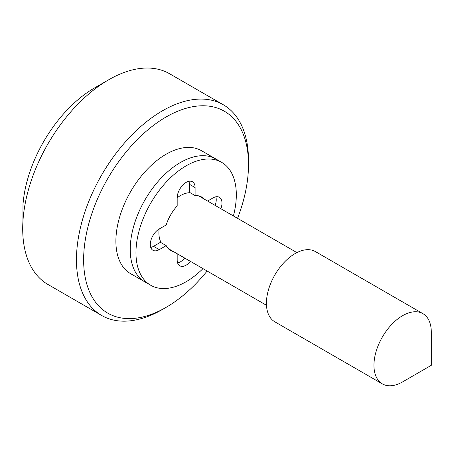 <?xml version="1.0" encoding="UTF-8"?>
<svg xmlns="http://www.w3.org/2000/svg" width="454" height="454" viewBox="0 0 454 454"><rect width="100%" height="100%" fill="white"/><g stroke="black" fill="none" stroke-linecap="round" stroke-linejoin="round"><path stroke-width="0.68" d="M207.591 201.048L213.022 197.91A12.672 7.315 -60 0 1 219.356 197.286A12.672 7.315 -60 0 1 220.871 208.715M215.803 196.82A12.672 7.315 -60 0 1 215.139 205.401M173.723 251.726A30.917 17.854 -60 0 1 170.681 250.557A30.917 17.854 -60 0 1 166.198 245.642L159.258 249.649A12.672 7.315 -60 0 1 152.924 250.273A12.672 7.315 -60 0 1 150.978 240.121A12.672 7.315 -60 0 1 159.258 228.952L166.198 224.946A30.917 17.854 -60 0 1 177.179 205.923L177.179 197.91A12.672 7.315 -60 0 1 182.712 185.158A12.672 7.315 -60 0 1 192.473 181.765A12.672 7.315 -60 0 1 195.101 187.564L195.101 195.578L189.363 192.269L189.363 184.256A12.672 7.315 -60 0 0 188.921 181.299M195.101 195.578A30.917 17.854 -60 0 1 201.599 197.002A30.917 17.854 -60 0 1 204.135 199.051M202.989 268.626A70.966 40.974 -60 0 1 186.14 281.724A70.966 40.974 -60 0 1 150.66 285.237A70.966 40.974 -60 0 1 139.781 228.373A70.966 40.974 -60 0 1 186.14 165.835A70.966 40.974 -60 0 1 221.62 162.322A70.966 40.974 -60 0 1 233.407 215.951M190.459 261.391A12.672 7.315 -60 0 1 179.801 265.794A12.672 7.315 -60 0 1 177.179 259.994L177.179 253.724M180.403 162.526A70.966 40.974 -60 0 1 215.888 159.013A70.966 40.974 120 0 0 180.403 162.526A70.966 40.974 120 0 0 134.043 225.059A70.966 40.974 120 0 0 144.922 281.923A70.966 40.974 -60 0 1 134.043 225.059A70.966 40.974 -60 0 1 180.403 162.526M166.198 245.642L160.461 242.328L153.526 246.335A12.672 7.315 -60 0 1 150.739 247.43M184.727 258.082A12.672 7.315 -60 0 1 177.622 262.951M190.124 192.706A30.412 17.558 120 0 0 180.403 195.634A30.412 17.558 120 0 0 177.179 197.779M159.144 229.02A30.412 17.558 120 0 0 161.221 242.771M237.55 218.34A116.582 67.311 120 0 0 248.503 164.598A116.582 67.311 120 0 0 166.068 117.001A116.582 67.311 120 0 0 83.632 259.784A116.582 67.311 120 0 0 166.068 307.381L166.068 307.381A116.582 67.311 120 0 0 207.137 271.021M150.66 285.237L130.587 273.649A70.966 40.974 -60 0 1 119.708 216.785A70.966 40.974 -60 0 1 166.068 154.246A70.966 40.974 -60 0 1 201.548 150.734L221.62 162.322M166.068 307.381L162.481 309.452A121.655 70.234 -60 0 1 162.481 309.452A121.655 70.234 -60 0 1 101.656 315.479L47.897 284.437A121.655 70.234 -60 0 1 22.7 228.748A121.649 70.234 120 0 1 22.944 221.155L22.989 204.572A101.378 58.532 -60 0 1 94.381 88.031A101.378 58.532 -60 0 1 94.387 88.031L108.722 79.756A121.655 70.234 -60 0 1 169.546 73.73L223.311 104.766A121.655 70.234 -60 0 1 248.503 160.461L248.503 164.598M382.353 383.885L274.823 321.807A40.554 23.409 -60 0 1 268.609 289.312A40.554 23.409 -60 0 1 295.1 253.576A40.554 23.409 -60 0 1 315.377 251.567L422.901 313.652A40.554 23.409 -60 0 1 431.3 332.214L431.3 365.322L402.624 381.876A40.554 23.409 -60 0 1 382.353 383.885A40.554 23.409 -60 0 1 376.133 351.39A40.554 23.409 -60 0 1 402.624 315.655A40.554 23.409 -60 0 1 422.901 313.652M108.722 79.756A121.655 70.234 -60 0 1 108.722 79.751A121.655 70.234 -60 0 0 22.7 228.748A121.649 70.234 120 0 0 22.944 236.057M101.656 315.479A121.655 70.234 -60 0 1 83.008 217.994A121.655 70.234 -60 0 1 162.481 110.793A121.655 70.234 -60 0 1 223.311 104.766M195.101 187.564L189.363 184.256M159.258 249.649L153.526 246.335M198.557 195.833L296.893 252.606M168.145 248.508L266.481 305.281M402.624 381.876L431.3 365.322"/></g></svg>
